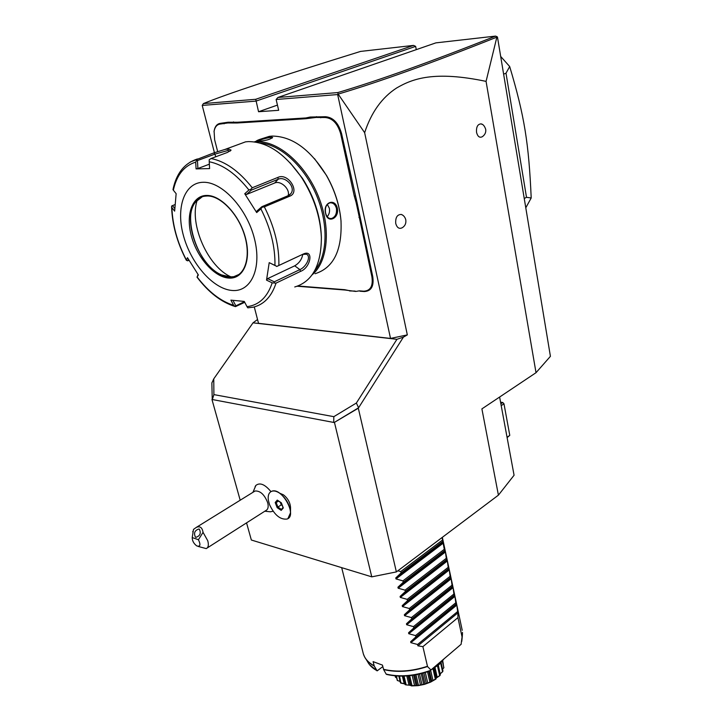 <?xml version="1.0" encoding="UTF-8"?>
<svg xmlns="http://www.w3.org/2000/svg" width="722" height="722" viewBox="0 0 722 722"><rect width="100%" height="100%" fill="white"/><g stroke="black" fill="none" stroke-linecap="round" stroke-linejoin="round"><path stroke-width="1.08" d="M499.615 397.037L514.073 475.238L498.415 495.148L396.369 571.905L371.767 576.851L251.355 540.02L246.545 522.872M536.022 372.696L550.417 356.334L497.485 37.156L496.871 37.129L486.068 81.378L536.022 372.696L481.899 408.887L498.415 495.148M257.528 319.521L253.025 322.833L396.929 339.304L403.399 337.138L358.311 408.21L396.369 571.905M403.399 337.138L407.325 334.9L390.521 338.428L258.521 323.33L254.279 306.922M486.068 81.378C434.373 70.539 412.623 78.644 396.622 87.994C381.929 97.506 371.27 112.406 364.646 132.686L407.325 334.9M401.324 214.443C403.562 215.309 405.06 217.105 405.8 219.831C406.242 223.306 405.087 225.914 402.362 227.665C399.284 229.271 397.082 227.899 395.746 223.558C395.34 217.493 397.199 214.461 401.324 214.443L402.623 215.12M481.032 123.886C482.982 124.121 484.534 125.926 485.698 129.301C486.141 132.252 485.049 134.707 482.413 136.657C479.661 138.11 477.693 136.666 476.529 132.334C476.177 126.955 477.675 124.139 481.032 123.886L482.106 124.337M497.241 36.804L495.563 36.1L435.862 42.869L277.907 97.47L276.129 99.492L278.674 110.304L258.548 111.729L255.741 99.284L413.507 45.405L360.558 51.415C278.439 76.884 226.058 94.266 203.433 103.571L202.223 105.421L255.985 101.107L415.646 46.37L416.269 49.647M211.862 382.804L212.241 399.519L211.862 382.804M501.203 405.656L503.974 403.788L509.777 435.357L507.115 437.631M509.777 435.357L507.052 437.288M503.974 403.788L502.774 402.497L500.86 403.788M500.563 402.163L502.774 402.497M202.223 105.421L214.425 152.667M276.129 99.492L337.652 94.555L390.521 338.428M359.403 290.849L355.756 291.435L359.403 290.849L363.717 291.192C370.476 290.84 373.211 286.029 371.902 276.752L372.751 276.571L356.966 202.169L356.108 202.422L354.303 196.185L340.658 133.741C337.679 123.516 332.508 118.11 325.153 117.524L316.146 117.442L305.65 118.733L237.195 122.984L227.755 122.975L220.4 124.031C217.042 124.41 214.939 126.81 214.1 131.242L214.642 139.797L217.656 151.53M372.751 276.571C374.104 286.201 371.27 291.192 364.258 291.544L359.935 291.21M297.211 286.237L345.17 290.036L355.756 291.435M214.019 131.801L214.154 130.781C215.03 126.188 217.205 123.688 220.697 123.3L228.017 122.244L227.755 122.975M305.65 118.733L305.947 117.948L237.493 122.244L228.017 122.244M305.947 117.948L310.135 117.045L309.873 117.839M325.153 117.524L325.46 116.72L310.135 117.045M325.46 116.72C333.095 117.325 338.456 122.939 341.551 133.543L356.966 202.169M364.646 132.686L338.167 94.104L337.652 94.555M396.929 339.304L356.37 403.029L358.59 407.768L334.16 422.523L212.241 399.519M333.717 422.09L333.826 416.666L356.37 403.029M358.311 408.21L334.16 422.523M371.767 576.851L334.503 422.596M240.191 500.22L211.961 399.474M287.907 518.613L290.506 512.81L290.533 507.593C290.199 502.548 287.834 498.288 283.43 494.832L280.344 493.478M270.958 491.637C264.92 484.318 259.893 482.251 255.868 485.437L255.11 486.574M264.803 511.221L270.353 511.79L273.115 511.257M212.43 399.239L213.892 394.609L213.766 378.842L212.133 382.416M213.766 378.842L253.025 322.833M333.826 416.666L213.892 394.609M290.506 512.764C289.982 505.012 286.345 498.478 279.585 493.144C276.535 491.131 273.9 490.518 271.671 491.294L270.831 491.709M269.55 504.678C274.513 515.111 280.362 519.894 287.094 519.037C297.735 515.661 281.598 486.664 271.643 491.303C268.828 492.566 267.727 495.545 268.349 500.247L269.55 504.678M198.135 546.419L206.221 548.603C208.369 547.583 208.884 544.975 207.765 540.76L203.044 532.349C202.241 527.574 200.048 525.896 196.456 527.304L255.065 491.005C260.317 490.698 264.532 494.633 267.718 502.792C268.692 506.889 268.061 509.479 265.822 510.571L207.205 547.971M255.065 491.005L254.009 491.664M277.284 500.075L275.199 502.503L277.158 507.647L281.201 510.382L283.304 507.972L281.345 502.801L277.889 500.481M275.199 502.503L276.174 502.557L277.88 507.043L281.399 509.425L283.033 507.575L281.409 509.434M283.304 507.972L283.114 507.467M281.201 510.382L281.264 509.579M277.158 507.647L281.49 504.669L282.085 505.066M280.298 502.277L281.282 504.868L282.257 505.517M278.512 501.068L276.174 502.557L277.835 500.617M280.678 502.53L281.49 504.669M196.456 527.304L193.514 529.37L192.232 537.574L193.514 529.37M192.774 531.915L192.819 531.365M203.044 532.349L198.442 539.713L192.232 537.574M198.956 528.991L199.362 529.172C201.248 533.287 200.066 536.004 195.843 537.321L195.454 537.141C193.559 533.044 194.723 530.327 198.956 528.991M192.214 537.709C192.314 540.986 193.839 543.729 196.799 545.931C200.301 546.924 200.851 544.848 198.442 539.713M338.067 94.086L337.824 92.569C378.229 80.611 430.808 61.794 495.563 36.1M277.907 97.47L337.824 92.569M258.548 111.729L277.447 105.096M413.507 45.405L415.646 46.37M203.433 103.571L255.741 99.284M338.167 94.104C379.041 82.001 431.946 63.004 496.871 37.129M358.915 211.122L358.031 211.248L356.108 202.422M371.902 276.752L358.031 211.248M349.538 290.939L355.179 291.074M297.888 285.993L344.629 289.684L349.042 290.587M233.522 121.892L233.197 122.641M316.489 116.639L316.146 117.442M341.055 221.501L340.937 220.066C339.457 204.696 334.647 189.814 326.506 175.437L314.494 158.623M315.09 273.719C333.69 267.853 342.318 250.128 340.974 220.535C339.475 204.958 334.593 189.877 326.344 175.293C310.225 149.337 292.148 136.268 272.113 136.079L269.288 136.35L259.839 139.4M258.431 141.169L256.4 140.97C257.366 140.149 260.813 138.922 266.761 137.288L270.461 136.702L272.618 137.487C270.01 139.554 265.281 140.781 258.431 141.169M312.03 274.92C327.987 261.887 331.344 227.935 318.24 195.987C305.262 164.002 278.141 140.591 256.743 141.801L254.848 141.945M337.3 208.126C339.566 218.504 327.445 223.991 325.613 213.315C322.59 202.765 334.864 197.467 337.3 208.126L336.434 208.306C336.975 213.649 335.333 217.06 331.515 218.522C328.645 218.829 326.678 217.024 325.622 213.116C324.774 207.783 326.173 204.371 329.828 202.873C333.022 202.548 335.225 204.362 336.434 208.306M314.72 270.66C327.535 255.687 328.754 224.127 316.416 195.093C304.152 166.051 280.1 144.247 259.92 143.01M294.747 286.968C312.4 281.688 321.272 265.191 321.38 237.457L321.299 235.58C320.36 215.743 314.079 196.664 302.473 178.343L290.109 162.829M321.38 237.457C320.387 216.735 313.826 196.799 301.688 177.648C285.037 153.642 267.239 141.629 248.296 141.602L245.525 141.855L224.975 149.436L228.414 148.949L231.04 150.086L227.511 152.405L211.05 158.524C225.309 161.34 239.036 171.087 252.249 187.765L277.916 177.404C288.051 172.387 300.532 192.142 289.838 196.158L264.369 206.871C274.495 226.952 279.324 246.482 278.854 265.461L303.601 253.9C313.944 249.307 310.631 267.745 300.542 271.382L276.03 283.123C271.625 296.471 264.099 304.476 253.431 307.139L247.799 307.834L247.014 306.67C258.981 305.153 267.375 297.22 272.194 282.853L276.03 283.123M244.74 302.31L235.48 306.624L235.841 305.839L232.962 300.388M190.265 162.008L213.766 152.911L224.975 149.436M197.359 158.957L195.707 162.134C184.128 165.726 176.673 175.076 173.343 190.184L173 189.552M252.249 187.765L250.832 189.326L248.919 190.003C236.193 173.966 222.963 164.544 209.236 161.746L209.597 168.596L196.077 168.894L197.891 168.506L197.458 160.573L196.429 160.131M197.458 160.573L214.975 154.102L227.791 150.537L230.038 151.169M244.424 301.706L235.841 305.839M198.045 274.477L197.142 277.004C208.432 291.76 220.589 301.2 233.63 305.325L235.155 306.552M188.983 260.263L187.702 260.822L186.366 260.299L187.458 257.682L198.36 274.947L197.142 277.004M174.778 208.532L172.477 205.599L171.628 206.041L171.89 207.629C172.549 225.147 177.35 242.547 186.294 259.83M172.477 205.599L175.049 204.579M173.343 190.184L176.141 193.676L174.643 211.14L171.89 207.629M196.077 168.894L195.707 162.134M203.315 182.278C184.218 182.413 175.672 208.017 183.514 235.895C191.104 263.774 213.08 288.854 231.888 290.452C250.796 292.473 262.131 268.828 254.46 238.765C247.068 208.712 222.295 181.682 203.315 182.278M233.63 305.325L230.896 300.135L244.28 301.426L247.014 306.67M197.891 168.506L209.362 164.192M209.236 161.746L209.218 159.743L211.05 158.524M278.854 265.461L276.842 266.409L274.938 265.389C275.317 247.077 270.642 228.242 260.904 208.893L256.689 212.575L244.74 193.74L246.464 194.48L251.364 190.103L250.832 189.326M251.364 190.103L278.123 179.273C285.181 175.78 296.11 187.115 290.903 193.568L288.457 195.545L261.887 206.691L262.158 207.187L264.369 206.871M260.904 208.893L262.158 207.187M272.194 282.853L266.526 280.127L269.207 262.646L276.842 266.409M276.716 266.481L302.518 254.424L306.426 254.198C311.606 256.292 306.065 267.167 299.874 269.604L274.279 281.824L274.225 282.916M266.526 280.127L267.645 278.62L294.711 265.822C299.197 263.169 301.886 259.333 302.771 254.315M274.279 281.824L267.645 278.62M244.74 193.74L248.919 190.003M269.207 262.646L274.938 265.389M202.025 196.962L195.689 201.871C181.393 218.495 198.595 265.84 221.654 274.938L229.217 276.959L233.82 276.679L237.33 275.452M231.248 276.995C208.116 267.23 188.794 224.064 197.25 200.12M246.464 194.48L274.667 183.018C280.768 180.121 290.47 189.29 288.105 195.689M261.887 206.691L256.951 211.005L256.689 212.575M187.702 260.822L188.478 259.406M257.447 141.196C260.525 139.662 264.757 138.425 270.163 137.469L272.158 138.064M327.219 216.69C329.214 214.371 329.927 211.555 329.331 208.216L327.31 204.38M524.235 198.478L526.5 197.323L531.202 197.972L525.787 207.801M503.622 74.149L506.005 73.211L526.5 197.323M500.689 56.451L509.687 66.532L506.005 73.211M509.687 66.532C524.596 116.395 528.793 143.579 531.202 197.972M383.608 669.574L386.162 674.113C399.916 677.236 414.681 676 430.474 670.404L461.196 644.223L430.935 669.98L427.523 666.541C411.72 671.677 397.082 672.687 383.608 669.574L382.479 665.124L373.112 661.632L374.249 666.054C369.646 663.554 366.406 660.468 364.529 656.794L363.987 655.63M386.162 674.113L386.622 674.429C400.069 677.471 414.5 676.306 429.897 670.946M382.84 666.596L377.146 670.864L374.249 666.054M443.931 658.996L438.958 664.673L431.557 669.556M395.683 677.353L395.051 675.828M396.531 677.823L395.448 677.227L395.115 675.837M399.961 681.378L397.317 680.458L396.071 675.918M397.416 680.575L396.468 675.945M397.578 680.53L400.105 681.442M404.708 683.933L400.403 682.705L398.815 676.063M400.954 683.256L399.528 676.09M401.224 683.156L404.221 683.797L402.38 676.108M404.221 683.797L404.898 684.005M403.011 676.09L405.114 684.636L403.075 676.09M405.114 684.636L406.152 684.898L404.049 676.063M406.152 684.898L409.004 685.142L406.82 675.918M409.004 685.142L410.322 685.322M410.331 685.34L410.845 685.584L408.517 675.774M433.958 668.229L435.98 679.041L430.637 682.1L424.5 684.357L418.011 685.656L411.621 685.9L412.036 685.638L409.672 675.657M411.621 685.9L410.845 685.584M412.036 685.638L414.554 685.548L412.154 675.359M414.554 685.548L416.007 685.503L413.58 675.151M416.007 685.503L417.19 685.458L414.726 674.962M418.011 685.656L418.444 685.313L415.971 674.745M417.19 685.458L417.758 685.683M418.444 685.313L420.475 684.979L417.993 674.348M420.475 684.979L421.955 684.691L419.473 674.023M421.955 684.691L423.697 684.285L421.215 673.608M424.5 684.357L424.933 683.933L422.469 673.283M423.697 684.285L424.256 684.429M424.933 683.933L426.341 683.463L423.895 672.895M426.341 683.463L427.74 682.958L425.321 672.471M427.74 682.958L429.897 682.128L427.523 671.776M430.637 682.1L431.025 681.604L428.678 671.379M429.897 682.128L430.411 682.2M431.025 681.604L431.738 681.126L429.446 671.108M431.738 681.126L432.956 680.431L430.646 670.332M432.956 680.431L435.348 679.149L432.992 668.789M436.395 677.976L437.225 677.29L435.023 667.57M437.225 677.29L439.671 675.575L437.478 665.864M439.671 675.575L440.348 674.835L438.2 665.305L440.321 674.736M440.14 673.906L438.326 665.206M440.258 673.77L442.559 671.659L440.646 663.121M442.559 671.659L442.938 670.882L441.097 662.661M442.559 669.222L443.831 667.679L442.387 661.19M443.831 667.679L442.559 660.973M443.281 664.195L442.73 660.756M440.005 675.557L436.449 677.922M442.776 671.631L440.185 673.852M443.922 667.651L442.902 668.798M430.474 670.404L430.935 669.98M427.523 666.541L422.902 646.65L457.928 617.635L462.062 636.939L461.114 644.25M457.928 617.635L457.856 612.888L417.912 645.829L422.902 646.65M442.09 537.52L444.544 550.687L445.447 551.987L446.485 559.74L447.369 560.976L448.407 568.737L449.283 569.911L450.32 577.681L451.178 578.8L452.225 586.562L453.064 587.627L454.111 595.388L454.941 596.399L455.988 604.17L456.8 605.117L457.856 612.888M417.912 645.829L417.605 644.493L410.863 642.67L410.637 641.723L415.854 636.921L415.547 635.586L408.778 633.736L408.553 632.788L413.787 627.959L413.471 626.615L406.685 624.747L406.459 623.79L411.702 618.944L411.387 617.59L404.573 615.704L404.347 614.738L409.609 609.864L409.293 608.502L402.452 606.597L402.226 605.632L407.497 600.722L407.181 599.359L400.313 597.437L400.087 596.453L405.376 591.526L405.051 590.154L398.156 588.213L397.93 587.23L403.237 582.275L402.912 580.885L395.999 578.927L395.764 577.934L401.08 572.961L400.764 571.562L397.822 570.813M417.605 644.493L457.577 611.588M415.854 636.921L455.988 604.17M415.547 635.586L455.708 602.861M413.787 627.959L454.111 595.388M413.471 626.615L453.831 594.08M411.702 618.944L452.225 586.562M411.387 617.59L451.945 585.244M409.609 609.864L450.32 577.681M409.293 608.502L450.041 576.346M407.497 600.722L448.407 568.737M407.181 599.359L448.127 567.402M405.376 591.526L446.485 559.74M405.051 590.154L446.196 558.395M403.237 582.275L444.544 550.687M402.912 580.885L444.256 549.334M401.08 572.961L442.595 541.581M400.764 571.562L442.306 540.209M358.942 217.412L359.809 217.232M363.717 291.192L364.258 291.544M344.629 289.684L345.17 290.036M220.4 124.031L220.697 123.3M224.109 123.796L224.407 123.065M237.195 122.984L237.493 122.244M320.739 117.794L321.037 117M340.658 133.741L341.551 133.543M354.303 196.185L355.179 195.996M213.766 152.911L214.975 154.102L215.679 156.809M228.414 148.949L227.791 150.537M277.916 177.404L278.123 179.273L274.667 183.018M289.838 196.158L288.457 195.545M303.601 253.9L302.518 254.424M300.542 271.382L299.874 269.604L294.711 265.822M228.612 278.06C243.079 279.423 251.482 261.165 245.597 238.404C239.93 215.661 221.275 195.193 206.79 195.436C192.214 195.328 185.446 214.732 191.429 236.211C197.205 257.7 214.226 277.022 228.612 278.06M207.232 195.969L205.165 196.14C174.11 199.452 197.801 276.761 229 277.058L233.603 276.779L238.964 274.441M270.461 136.702L270.163 137.469M341.677 567.645L363.04 652.661C364.231 658.013 367.931 662.381 374.149 665.792M383.508 669.312C396.974 672.435 411.603 671.433 427.406 666.307M456.8 605.117L410.863 642.67M456.602 604.197L410.637 641.723M454.941 596.399L408.778 633.736M454.743 595.469L408.553 632.788M453.064 587.627L406.685 624.747M452.865 586.688L406.459 623.79M451.178 578.8L404.573 615.704M450.979 577.862L404.347 614.738M449.283 569.911L402.452 606.597M449.075 568.972L402.226 605.632M447.369 560.976L400.313 597.437M447.162 560.028L400.087 596.453M445.447 551.987L398.156 588.213M445.239 551.021L397.93 587.23M443.516 542.935L395.999 578.927M443.308 541.969L395.764 577.934M462.459 632.373L462.45 634.728M461.791 641.335L462.369 635.504M366.081 659.294L367.552 661.668C369.357 665.197 372.444 668.166 376.812 670.576M283.43 494.832L279.585 493.144M255.868 485.437L252.917 492.341M283.087 507.71L281.273 502.927L277.591 500.454M195.454 537.141L196.059 537.376M214.154 130.781L214.1 131.242M269.288 136.35L266.761 137.288M256.518 141.097L254.397 141.882M197.115 159.066C184.345 163.316 176.303 173.497 172.982 189.597M231.04 150.086L230.661 150.654M196.998 277.131C208.496 292.329 221.167 302.121 235.011 306.498M171.583 206.636C172.197 224.641 177.107 242.493 186.294 260.182M205.165 196.14L207.295 195.987M233.82 276.679L233.603 276.779C245.543 274.667 251.057 255.678 244.325 234.551C237.782 213.423 220.472 195.833 207.521 195.987M221.654 274.938L230.887 277.013M289.702 194.823L290.903 193.568M301.688 177.648L302.473 178.343M340.974 220.535L340.937 220.066M331.515 218.522L329.755 218.486M408.047 675.819L410.295 685.313M434.157 668.112L436.413 678.084M442.351 537.321L462.224 630.315M363.383 653.979L364.529 656.794M369.411 664.556L376.983 670.774"/></g></svg>
